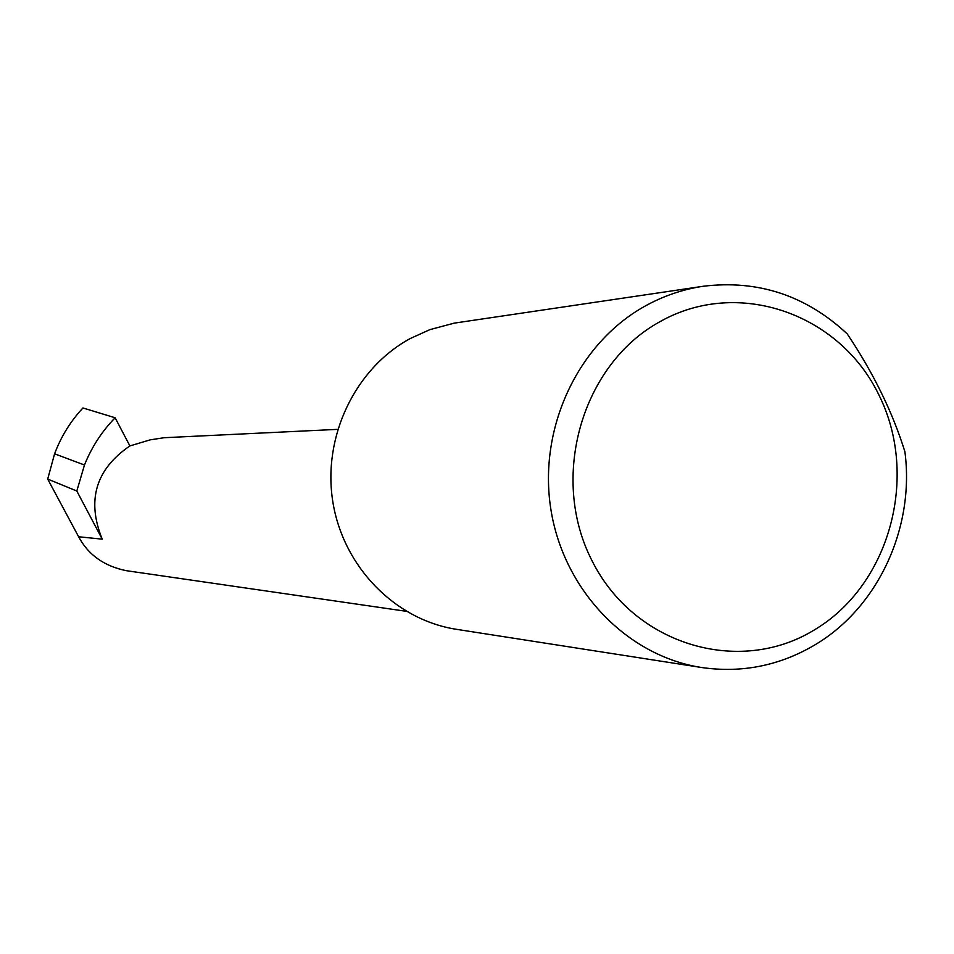 <?xml version="1.0" encoding="UTF-8"?>
<svg xmlns="http://www.w3.org/2000/svg" width="954" height="954" viewBox="0 0 954 954"><rect width="100%" height="100%" fill="white"/><g stroke="black" fill="none" stroke-linecap="round" stroke-linejoin="round"><path stroke-width="1.43" d="M129.887 445.935C95.698 469.285 86.48 500.361 102.233 539.165L76.809 491.012L84.477 465.003C91.656 447.14 101.875 431.399 115.124 417.769L129.887 445.935L150.183 439.854L164.076 437.719L337.656 429.36M813.726 630.296C889.557 585.756 919.525 476.726 879.099 395.35C839.806 313.353 737.847 277.638 660.096 321.605C581.749 364.333 549.122 477.704 592.088 560.857C633.909 644.677 738.527 676.052 813.726 630.296M904.905 451.731C914.934 528.051 877.74 608.199 814.12 645.345C779.048 665.844 741.556 673.226 701.619 667.514C627.172 656.137 563.575 590.299 550.875 509.341C537.949 428.453 577.874 343.249 645.154 306.055C663.471 295.919 682.79 289.324 703.098 286.283C757.941 279.594 805.975 295.454 847.212 333.876C873.399 372.942 892.622 412.235 904.905 451.731M701.619 667.514L456.525 629.33C395.29 619.945 343.249 566.938 332.863 501.983C322.297 437.075 354.9 368.685 410.101 338.61L429.872 329.643L454.164 323.144L703.098 286.283M76.809 491.012L47.7 479.075L54.581 453.818L84.477 465.003M54.581 453.818C61.128 436.479 70.584 421.191 82.938 407.966L115.124 417.769M406.225 611.299L126.262 570.671C104.129 566.139 88.245 554.834 78.622 536.756L47.7 479.075M102.233 539.165L78.622 536.756"/></g></svg>
